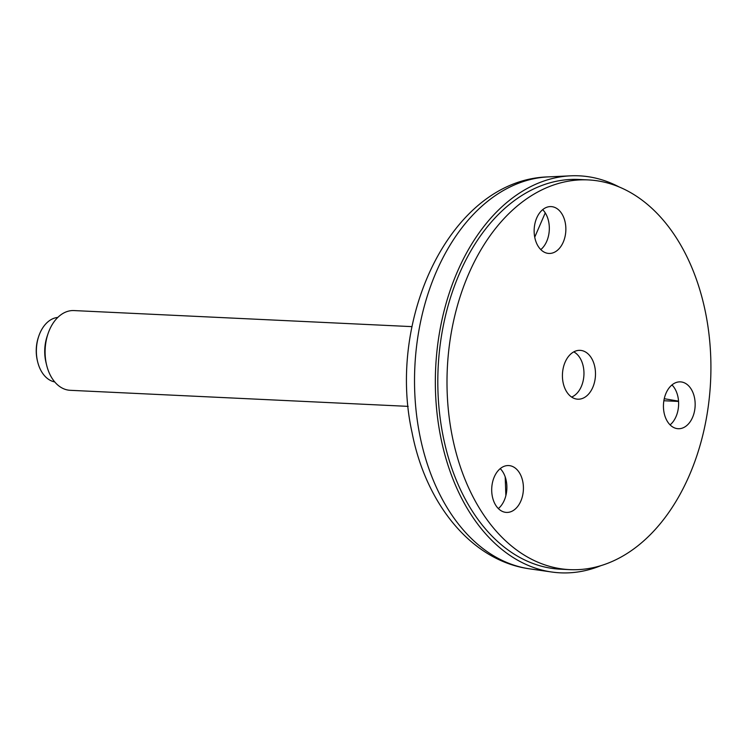 <?xml version="1.0" encoding="UTF-8"?>
<svg xmlns="http://www.w3.org/2000/svg" width="748" height="748" viewBox="0 0 748 748"><rect width="100%" height="100%" fill="white"/><g stroke="black" fill="none" stroke-linecap="round" stroke-linejoin="round"><path stroke-width="1.12" d="M618.951 186.86A198.725 134.257 92.7 0 0 570.593 175.827A198.725 134.257 92.7 0 0 435.757 366.183A198.725 134.257 92.7 0 0 549.378 571.65A198.725 134.257 92.7 0 0 551.762 572.014A198.725 134.257 92.7 0 0 600.943 565.628M588.218 179.913L579.027 179.473A195.078 131.798 92.7 0 0 441.563 335.338A195.078 131.798 92.7 0 0 549.752 568.022A195.078 131.798 92.7 0 0 560.504 569.191L569.696 569.63A195.078 131.798 92.7 0 0 710.6 381.022A195.078 131.798 92.7 0 0 588.218 179.913A195.078 131.798 92.7 0 0 450.754 335.768A195.078 131.798 92.7 0 0 569.696 569.63M408.165 406.37L70.2 390.306A39.915 26.965 -87.3 0 1 68.003 390.063A39.915 26.965 -87.3 0 1 46.657 365.23A39.915 26.965 -87.3 0 1 48.171 333.299A39.915 26.965 -87.3 0 1 73.987 310.57L412.026 326.633M46.657 365.23L46.039 362.696A33.679 22.749 -87.3 0 1 47.32 335.759L48.171 333.299M54.726 381.929A32.426 21.907 -87.3 0 1 37.643 361.798A32.426 21.907 -87.3 0 1 38.877 335.852A32.426 21.907 -87.3 0 1 57.792 317.433M37.643 361.798L37.4 360.788A29.939 20.224 -87.3 0 1 38.541 336.843L38.877 335.852M546.236 252.983A23.45 15.839 92.7 0 0 548.892 253.441A23.45 15.839 92.7 0 0 565.825 230.777A23.45 15.839 92.7 0 0 551.117 206.598A23.45 15.839 92.7 0 0 534.334 227.289A23.45 15.839 92.7 0 0 546.236 252.983M562.889 369.886A24.45 16.512 92.7 0 0 577.793 399.189A24.45 16.512 92.7 0 0 595.455 375.552A24.45 16.512 92.7 0 0 580.111 350.354A24.45 16.512 92.7 0 0 562.889 369.886M675.538 428.258A23.45 15.839 92.7 0 0 678.193 428.716A23.45 15.839 92.7 0 0 695.126 406.042A23.45 15.839 92.7 0 0 680.418 381.873A23.45 15.839 92.7 0 0 663.626 402.564A23.45 15.839 92.7 0 0 675.538 428.258M503.797 511.95A23.45 15.839 92.7 0 0 506.443 512.417A23.45 15.839 92.7 0 0 523.385 489.744A23.45 15.839 92.7 0 0 508.668 465.565A23.45 15.839 92.7 0 0 491.885 486.265A23.45 15.839 92.7 0 0 503.797 511.95M540.785 249.598A23.45 15.839 92.7 0 0 542.683 209.655M670.086 424.873A23.45 15.839 92.7 0 0 671.985 384.93M498.346 508.575A23.45 15.839 92.7 0 0 500.244 468.631M573.772 351.878A23.702 16.007 -87.3 0 1 583.926 375.01A23.702 16.007 -87.3 0 1 571.622 397.066M678.539 401.143L664.261 398.712M678.567 401.442L663.869 400.741M671.517 385.332L672.536 385.51M534.726 237.181L545.245 212.89M505.863 495.644L505.199 476.906M548.34 176.883C451.727 179.352 386.379 317.423 412.036 432.475C425.668 503.395 471.277 560.869 529.715 568.863A196.612 132.826 -87.3 0 1 527.359 568.489A196.612 132.826 -87.3 0 1 414.934 365.211A196.612 132.826 -87.3 0 1 548.34 176.883L570.593 175.827M529.715 568.863L551.762 572.014"/></g></svg>

